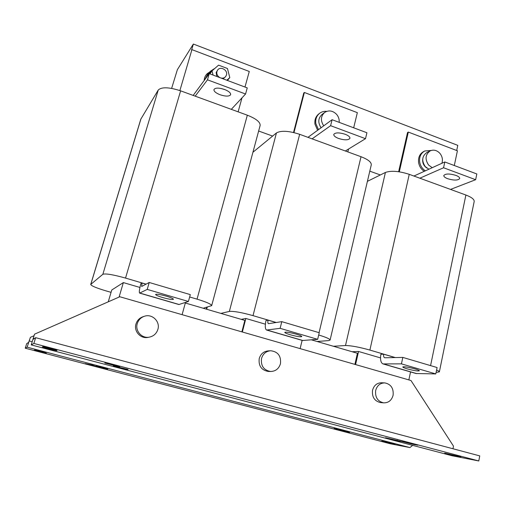 <?xml version="1.0" encoding="UTF-8"?>
<svg xmlns="http://www.w3.org/2000/svg" width="505" height="505" viewBox="0 0 505 505"><rect width="100%" height="100%" fill="white"/><g stroke="black" fill="none" stroke-linecap="round" stroke-linejoin="round"><path stroke-width="0.76" d="M41.107 351.341L34.403 350.003L46.346 353.121L41.107 351.341M103.531 367.52L96.102 365.999L107.679 369.01L103.531 367.52M392.164 443.365L381.748 441.067L391.64 443.586L395.055 444.211L392.164 443.365M344.195 430.62L334.203 428.442L344.378 431.043L347.408 431.567L344.195 430.62M346.436 431.649L336.601 429.496L346.588 432.046L349.58 432.57L346.436 431.649M92.402 365.083L85.225 363.613L96.67 366.592L92.402 365.083M413.5 444.432L417.862 445.183L401.69 441.42L413.5 444.432L413.608 443.939M126.742 369.433L128.068 369.445L113.316 365.923L126.742 369.433L126.869 368.991M56.427 350.64L57.059 350.476C57.538 350.274 42.925 346.43 42.786 346.727L42.294 346.922L48.934 348.917L56.427 350.64L56.547 350.243M118.587 366.617L119.855 366.605L104.806 363.013L118.587 366.617L118.719 366.163M456.141 456.047L460.888 456.905L444.69 453.137L456.141 456.047L456.23 455.579M397.183 440.726L401.286 441.427L385.536 437.753L397.183 440.726L397.284 440.246M220.104 94.757C225.823 96.575 229.346 96.531 230.665 94.631C230.798 92.895 228.752 91.178 224.542 89.467C218.779 87.643 215.244 87.674 213.937 89.574C213.823 91.342 215.881 93.065 220.104 94.757M220.994 88.463L225.318 89.77M162.78 297.571C158.198 296.189 155.799 295.147 155.584 294.447C156.556 293.891 160.129 294.459 166.296 296.151C170.873 297.546 173.253 298.581 173.442 299.263C172.445 299.818 168.891 299.25 162.78 297.571M338.647 138.49C344.675 140.327 348.444 140.257 349.946 138.288C350.053 136.912 348.444 135.567 345.104 134.242C339.032 132.398 335.251 132.462 333.773 134.425C333.672 135.82 335.295 137.177 338.647 138.49M290.362 334.79C286.752 333.704 284.883 332.896 284.763 332.353C285.944 331.817 289.769 332.416 296.233 334.165C299.837 335.244 301.687 336.052 301.794 336.583C300.582 337.119 296.776 336.519 290.362 334.79M447.695 178.72C454.008 180.556 458.01 180.493 459.708 178.53C459.79 177.457 458.502 176.403 455.845 175.361C449.482 173.518 445.467 173.575 443.794 175.538C443.718 176.624 445.019 177.684 447.695 178.72M407.194 368.865C404.328 368.012 402.851 367.375 402.775 366.965C404.196 366.472 408.28 367.122 415.015 368.909C417.869 369.761 419.327 370.392 419.39 370.796C417.938 371.282 413.866 370.638 407.194 368.865M220.773 77.966C222.755 78.464 224.378 78.01 225.647 76.596L226.467 74.986C228.039 70.157 220.521 65.877 217.668 69.999L216.159 72.505L216.796 76.476M217.668 69.999L216.923 71.508C216.443 74.197 217.485 76.261 220.035 77.688M210.149 73.37L211.81 70.574L214.543 68.667M424.642 151.052L423.708 151.519C419.743 153.754 418.045 157.453 418.613 162.604C419.301 166.328 421.157 169.219 424.175 171.283M431.207 150.458L424.806 150.97C420.829 153.211 419.131 156.916 419.699 162.086C420.394 165.817 422.249 168.714 425.279 170.785M227.749 80.579L227.856 79.935M215.061 68.219L210.206 71.369L208.805 74.241M209.657 72.114L207.845 75.542M319.514 113.372L318.8 113.928C315.732 116.434 314.451 119.843 314.962 124.154L317.588 130.239M326.703 111.365C324.065 111.113 321.723 111.744 319.665 113.259C316.591 115.771 315.309 119.193 315.814 123.51L318.453 129.608M323.711 125.795C320.391 120.67 320.7 116.226 324.646 112.463C328.761 109.951 332.732 110.576 336.564 114.326C338.571 116.705 339.436 119.382 339.164 122.349M320.284 126.585L321.066 127.714C317.771 122.627 318.081 118.221 322.001 114.484L324.526 112.558M432.211 167.654L428.606 165.059C424.755 159.157 425.311 154.41 430.292 150.818C433.751 149.436 436.945 150.269 439.868 153.324C442.317 156.398 442.999 159.713 441.913 163.266M428.833 169.175L425.26 166.606C421.435 160.748 421.991 156.039 426.94 152.472L430.159 150.888M375.657 390.548C377.058 385.542 380.101 382.992 384.791 382.897C390.927 384.166 393.704 388.263 393.117 395.188C391.665 400.396 388.478 402.952 383.566 402.851C377.658 401.368 375.026 397.271 375.657 390.548M380.656 402.58L380.366 402.554C374.502 401.084 371.882 397.018 372.52 390.352C373.915 385.391 376.938 382.859 381.591 382.765L384.507 382.885M137.227 323.749C138.414 319.93 140.895 317.405 144.676 316.18C152.308 313.655 160.3 321.59 157.92 329.266C156.518 333.672 153.552 336.317 149.013 337.201C141.735 338.527 134.999 330.87 137.227 323.749M148.47 337.302L147.624 337.46C140.403 338.779 133.73 331.185 135.933 324.128C137.114 320.34 139.576 317.841 143.319 316.629L143.912 316.433M261.508 358.569C262.954 353.797 266.015 351.19 270.699 350.748C277.92 351.65 281.184 355.943 280.477 363.619C278.93 368.701 275.635 371.327 270.585 371.491C263.749 370.203 260.725 365.898 261.508 358.569M268.673 371.453L268.212 371.446C261.432 370.171 258.427 365.904 259.21 358.632C260.643 353.904 263.686 351.322 268.332 350.88L270.251 350.773M25.25 348.21L27.125 347.175L30.426 337.315L28.646 342.34L26.696 343.634L25.25 348.21L390.195 443.75L409.934 447.581L27.125 347.175M452.966 448.756L453.484 446.13L410.969 380.511L119.811 296.751L34.542 334.171L31.215 344.909L33.86 343.444L478.791 460.958L452.013 455.744M34.542 334.171L32.913 339.505L35.666 337.681L479.75 455.889L478.791 460.958M367.406 181.345L385.416 172.451C391.154 170.444 399.095 171.075 409.246 174.332L465.894 195.025C471.582 197.209 474.346 199.368 474.189 201.501L474.176 201.564M416.07 373.523L383.017 363.909C380.808 362.893 380.088 359.68 380.865 354.27L383.617 354.182C383.447 356.221 383.8 357.42 384.665 357.774L402.82 357.414L437.103 367.545L435.79 373.927L416.006 373.504M395.156 357.584L383.617 354.182M333.369 346.253L345.496 345.534C351.013 345.572 359.143 347.08 369.887 350.072L395.365 357.578M436.591 370.032C438.485 370.84 439.413 371.453 439.369 371.882L436.105 372.387M411.013 372.052L410.521 372.046M380.53 357.912L358.556 351.474L352.143 351.739M408.854 379.905L410.546 371.914M311.433 339.846L357.414 353.279L354.889 364.383M358.556 351.474L355.583 364.578M252.929 152.257L276.45 132.935C281.077 130.359 288.816 130.814 299.654 134.311L361.024 156.72C368.069 159.466 371.484 162.187 371.276 164.876L371.263 164.927M302.583 340.509L266.615 330.043C265.1 329.216 264.898 326.022 266.002 320.473L268.029 320.132C267.7 322.215 267.833 323.396 268.433 323.68L281.79 321.647L319.242 332.719L317.664 339.328L302.533 340.496M276.147 322.525L268.029 320.132M220.881 313.403L229.358 311.433C233.619 311.029 241.504 312.431 253.018 315.638L276.298 322.499M318.699 334.992C326.123 337.258 329.923 338.95 330.093 340.061L328.686 340.597L317.064 341.494M265.396 324.191L245.853 318.472L241.232 319.343M300.128 348.627L302.123 340.376M185.322 303.013L244.843 320.397L241.876 331.867M245.853 318.472L242.35 332M111.068 292.344L106.164 290.93C96.449 288.027 91.298 285.874 90.717 284.46L140.8 119.186L158.229 90.06C161.549 86.822 169.011 87.081 180.62 90.837L247.33 115.197C256.111 118.681 260.378 122.103 260.132 125.474L211.677 305.639L203.206 308.239M178.921 304.54L139.639 293.108C138.957 292.502 139.367 289.352 140.87 283.652L142.012 283.008L141.659 286.486L149.221 282.478L190.303 294.617L188.416 301.466L178.896 304.528M146.021 284.189L142.012 283.008M90.717 284.46L102.85 274.284C105.596 273.363 113.158 274.625 125.537 278.085L146.103 284.145M189.653 296.972L197.045 299.149C206.494 302.041 211.368 304.206 211.677 305.639M139.935 287.452L123.346 282.592L111.763 290.003L108.253 301.82M182.103 314.672L185.48 302.438M123.346 282.592L119.085 297.066M33.829 335.819L30.426 337.315M412.648 445.378L409.934 447.581M272.631 136.072L258.642 131.022M380.341 174.957L369.799 171.157M454.298 165.514L457.416 150.787L408.324 132.076L399.31 171.82M398.634 171.719L407.535 132.525L408.324 132.076M244.975 87.037L249.274 71.476L191.932 49.629L191.521 50.285L193.358 44.042L177.369 69.677L171.631 88.388M238.126 111.839L241.99 97.85M191.932 49.629L179.881 90.572M347.825 151.904L348.519 149.051M353.677 127.79L357.344 112.653L304.37 92.472L293.979 132.594M293.525 132.487L303.751 93.008L304.37 92.472M209.733 73.825L211.248 71.249M426.801 168.032C423.733 165.893 422.369 162.957 422.71 159.214M193.358 44.042L457.789 145.358L456.697 150.509M452.139 455.775L31.222 344.902L452.215 455.794M35.666 337.681L33.86 343.444M231.303 109.345L245.569 94.006L207.479 79.815L195.201 96.158M193.175 95.42L209.247 73.648L247.248 87.889L245.569 94.006M209.247 73.648L207.479 79.815M139.639 293.108L147.233 289.403L149.221 282.478M147.233 289.403L188.416 301.466M345.332 150.995L365.506 138.686L330.611 125.682L312.103 138.856M307.962 137.341L332.101 119.704L366.92 132.758L365.506 138.686M332.101 119.704L330.611 125.682M266.615 330.043L280.123 328.332L281.79 321.647M280.123 328.332L317.664 339.328M450.536 189.413L475.647 179.711L443.56 167.761L419.838 178.202M413.917 176.043L444.804 161.96L476.827 173.96L475.647 179.711M444.804 161.96L443.56 167.761M383.017 363.909L401.437 363.865L402.82 357.414M401.437 363.865L435.79 373.927M223.109 78.843L225.647 76.596M227.395 80.447L229.794 77.581L227.458 68.51L218.589 65.145L211.999 70.883L213.078 75.081M229.794 77.581L226.802 80.226M209.966 73.913L211.999 70.883M209.203 72.726L207.927 73.648L204.91 79.5M409.246 174.332L369.887 350.072M385.416 172.451L345.496 345.534M465.894 195.025L430.576 365.614M299.654 134.311L253.018 315.638M276.45 132.935L229.358 311.433M361.024 156.72L319.065 332.662M207.265 307.116L206.684 309.256M180.62 90.837L125.537 278.085M158.229 90.06L102.85 274.284M247.33 115.197L197.045 299.149M140.971 118.795L90.818 284.315M32.023 341.677L29.277 340.957M34.422 338.508L33.279 338.205M139.853 293.07L179.199 304.521M267.019 330.068L303.038 340.547M383.579 363.979L416.675 373.605M346.664 431.706L346.588 432.046M344.46 430.689L344.378 431.043M391.71 443.245L391.64 443.586M107.767 368.694L107.679 369.01M209.72 72.026L210.143 71.457M204.171 80.503C204.304 77.656 205.396 75.314 207.429 73.484L209.733 72.007M474.189 201.501L439.369 371.882M371.276 164.876L330.093 340.061M206.816 307.242L206.305 309.142M270.585 371.491L268.212 371.446M149.013 337.201L147.624 337.46M383.566 402.851L380.366 402.554"/></g></svg>
